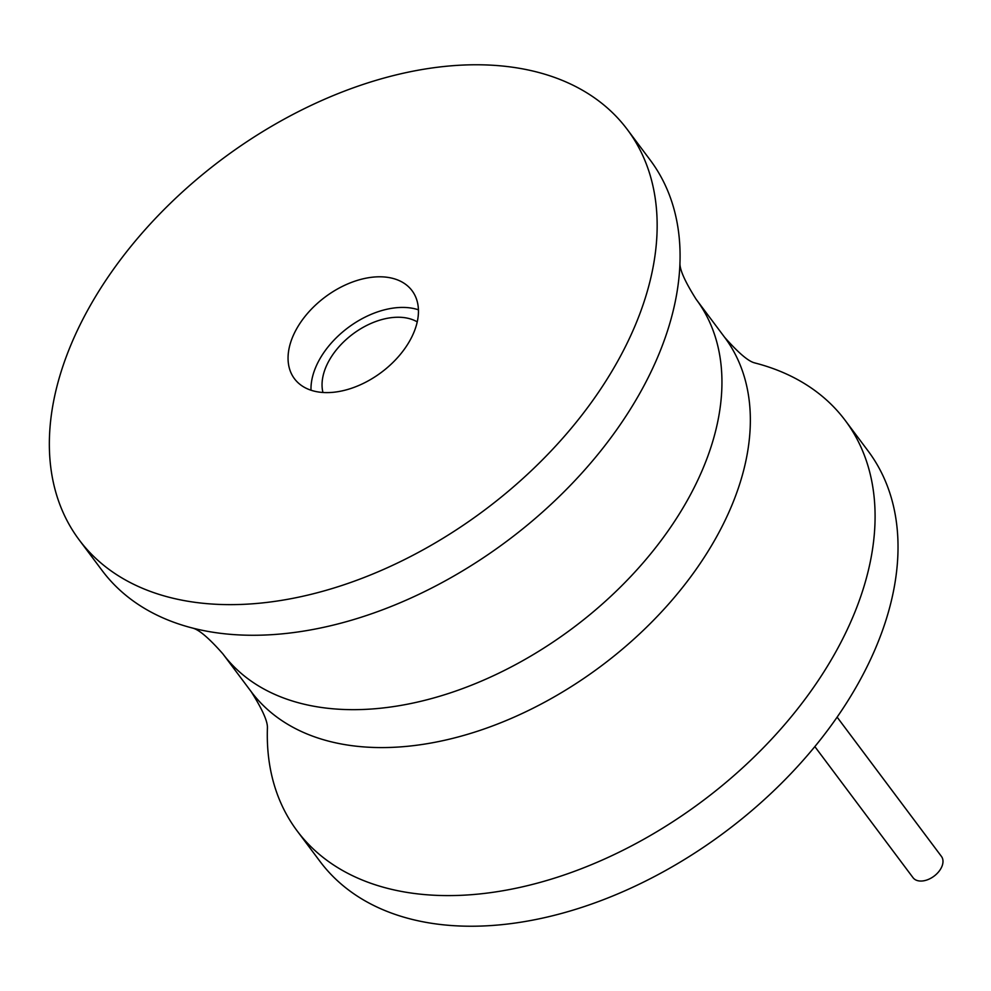 <?xml version="1.0" encoding="UTF-8"?>
<svg xmlns="http://www.w3.org/2000/svg" width="991" height="991" viewBox="0 0 991 991"><rect width="100%" height="100%" fill="white"/><g stroke="black" fill="none" stroke-linecap="round" stroke-linejoin="round"><path stroke-width="1.49" d="M754.956 362.979A342.378 219.11 143.2 0 1 845.212 420.419L868.153 451.054A342.378 219.11 143.2 0 1 858.33 683.233A342.378 219.11 143.2 0 1 583.526 906.815A342.378 219.11 143.2 0 1 320.093 861.538L297.151 830.916A342.378 219.11 143.2 0 1 267.409 728.15M845.212 420.419A342.378 219.11 143.2 0 1 835.388 652.611A342.378 219.11 143.2 0 1 560.584 876.18A342.378 219.11 143.2 0 1 297.151 830.916M79.218 539.946L102.16 570.581A342.378 219.11 -36.8 0 0 193.518 628.306A342.378 219.11 -36.8 0 0 640.397 392.275A342.378 219.11 -36.8 0 0 679.925 263.99A342.378 219.11 -36.8 0 0 650.22 160.084L627.278 129.462A342.378 219.11 -36.8 0 0 363.846 84.185A342.378 219.11 -36.8 0 0 89.041 307.767A342.378 219.11 -36.8 0 0 79.218 539.946A342.378 219.11 -36.8 0 0 342.651 585.223A342.378 219.11 -36.8 0 0 617.467 361.641A342.378 219.11 -36.8 0 0 627.278 129.462M409.94 340.483A73.458 47.011 -36.8 0 0 412.045 290.673A73.458 47.011 -36.8 0 0 355.521 280.961A73.458 47.011 -36.8 0 0 296.569 328.925A73.458 47.011 -36.8 0 0 294.463 378.735A73.458 47.011 -36.8 0 0 350.975 388.447A73.458 47.011 -36.8 0 0 409.94 340.483M418.425 309.799A73.458 47.011 -36.8 0 0 319.498 359.547A73.458 47.011 -36.8 0 0 311.013 390.243M322.955 392.498A61.008 39.045 143.2 0 1 329.111 360.538A61.008 39.045 143.2 0 1 417.236 321.877M837.122 717.137L941.45 856.435A17.739 11.359 143.2 0 1 940.942 868.463A17.739 11.359 143.2 0 1 926.696 880.045A17.739 11.359 143.2 0 1 913.045 877.704L814.85 746.595M755.266 363.09L754.795 362.917C748.527 361.517 738.444 352.945 724.545 337.2A295.69 189.231 143.2 0 1 716.072 537.729A295.69 189.231 143.2 0 1 478.74 730.813A295.69 189.231 143.2 0 1 251.231 691.718L222.826 653.8A295.69 189.231 -36.8 0 0 450.335 692.895A295.69 189.231 -36.8 0 0 687.667 499.798A295.69 189.231 -36.8 0 0 696.14 299.282C684.942 281.518 679.553 269.441 679.975 263.024L679.937 262.528M724.545 337.2L696.14 299.282M251.231 691.718C262.429 709.482 267.818 721.559 267.397 727.976L267.434 728.472M222.826 653.8C208.928 638.055 198.844 629.483 192.576 628.083L192.105 627.91"/></g></svg>
